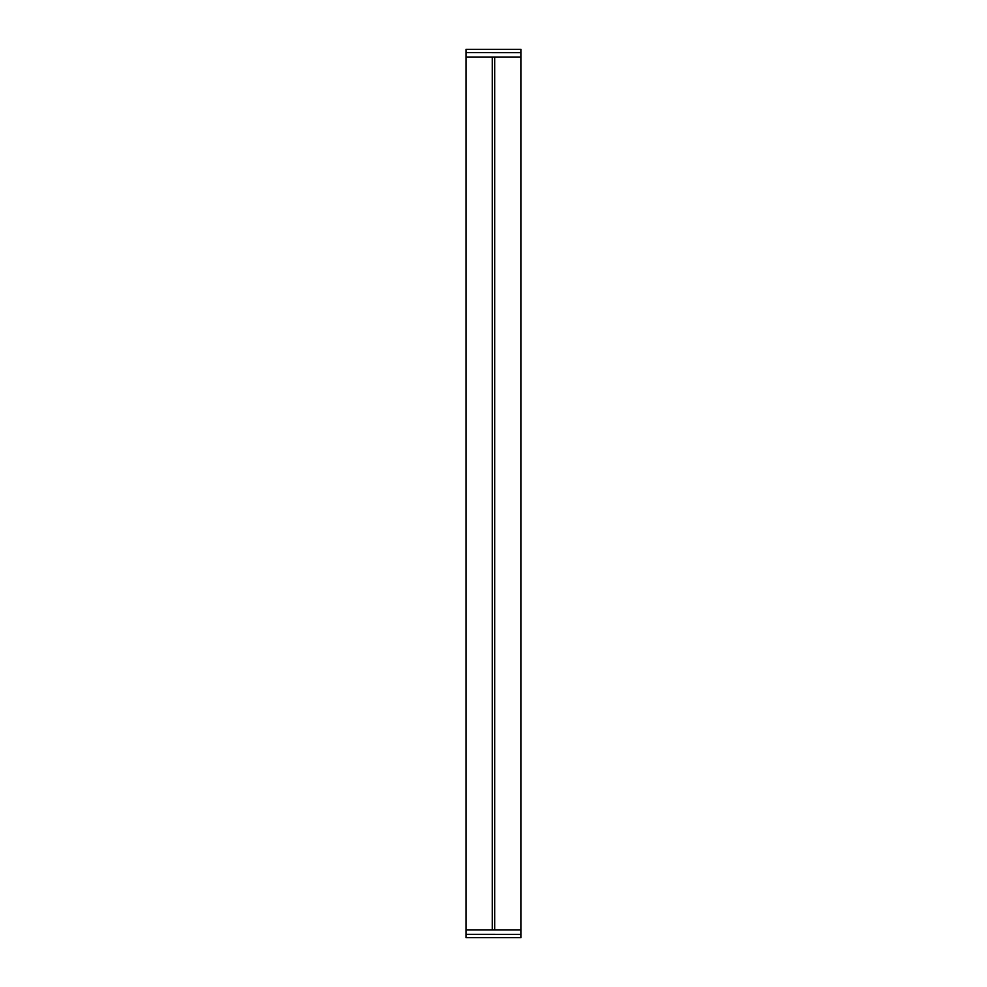 <?xml version="1.0" encoding="UTF-8"?>
<svg xmlns="http://www.w3.org/2000/svg" width="987" height="987" viewBox="0 0 987 987"><rect width="100%" height="100%" fill="white"/><g stroke="black" fill="none" stroke-linecap="round" stroke-linejoin="round"><path stroke-width="1.48" d="M466.012 52.644L520.988 52.656L520.988 49.362L466.024 49.35L466.012 57.061L520.988 57.061L520.988 52.656M520.988 934.356L466.012 934.344L466.012 937.638L520.976 937.65L520.988 929.939L466.012 929.939L466.012 934.344M466.012 57.061L466.012 929.939M520.988 57.061L520.988 929.939M492.279 57.061L492.279 929.939M494.721 57.061L494.721 929.939"/></g></svg>

